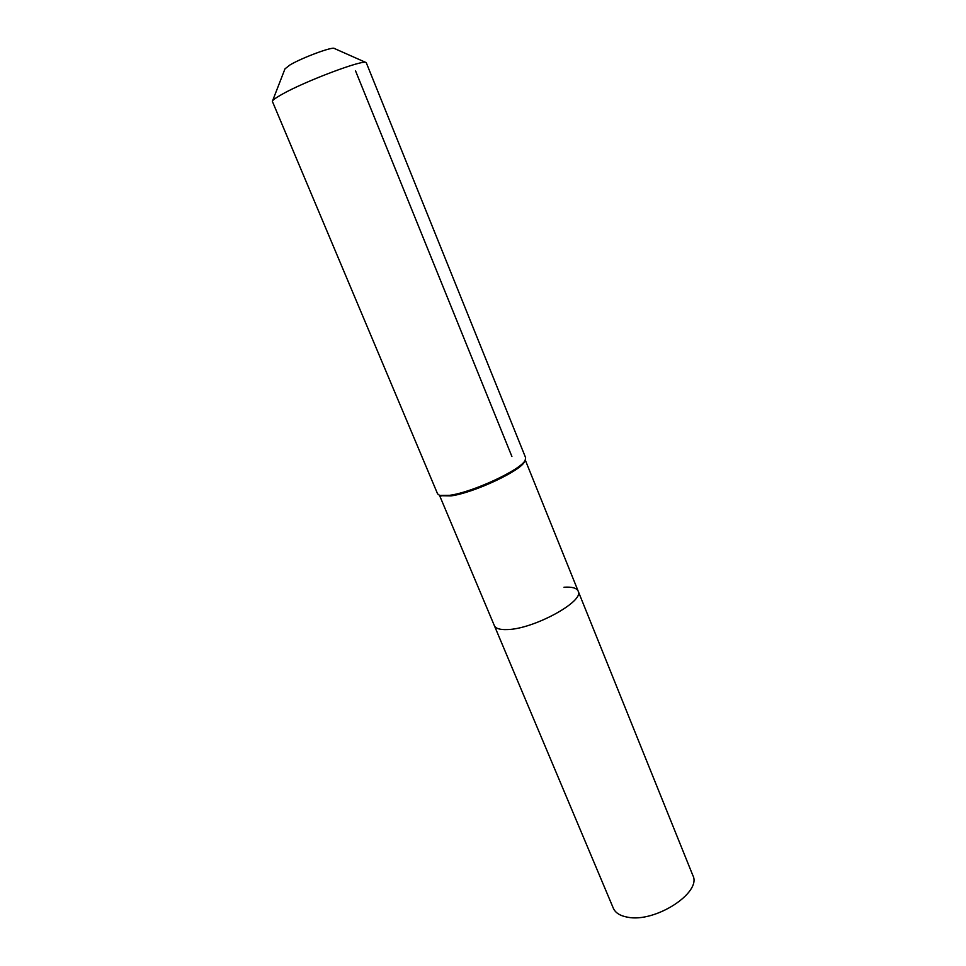 <?xml version="1.0" encoding="UTF-8"?>
<svg xmlns="http://www.w3.org/2000/svg" width="966" height="966" viewBox="0 0 966 966"><rect width="100%" height="100%" fill="white"/><g stroke="black" fill="none" stroke-linecap="round" stroke-linejoin="round"><path stroke-width="1.45" d="M563.999 587.231C571.969 586.7 576.69 587.992 578.163 591.12L692.839 875.413C702.185 892.451 655.081 923.073 627.538 917.181C620.112 915.853 615.366 912.858 613.313 908.197L494.363 625.654C495.667 628.516 499.881 629.82 507.029 629.578C499.881 629.82 495.667 628.516 494.363 625.654L439.518 495.377M578.163 591.12C584.865 601.202 533.401 629.349 507.029 629.578C533.401 629.349 584.865 601.202 578.163 591.12L525.275 460.033M524.876 460.891L524.55 461.639C521.06 470.732 473.594 492.95 451.013 495.896L440.411 495.715M525.601 457.642L525.202 460.166C521.652 469.452 472.893 492.262 449.745 495.304L439.663 495.425L437.61 493.904L272.364 101.358C272.629 100.138 275.757 97.844 281.722 94.487C304.93 81.156 364.629 58.781 366.247 62.657L525.601 457.642M365.885 62.488L334.393 48.493C332.884 46.296 302.129 57.67 289.993 64.939L284.982 68.852L272.509 100.983M355.56 70.929L511.895 456.483M524.55 461.639L525.202 460.166M441.172 496.005L439.663 495.425"/></g></svg>
